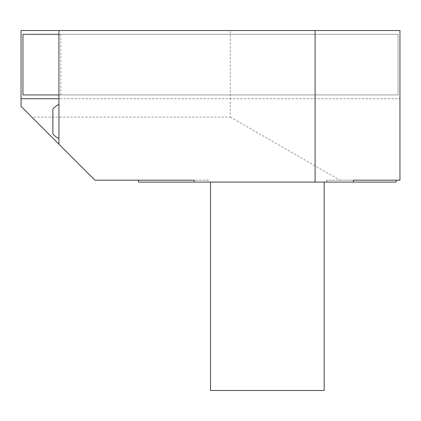 <?xml version="1.0" encoding="UTF-8"?>
<svg xmlns="http://www.w3.org/2000/svg" width="421" height="421" viewBox="0 0 421 421"><rect width="100%" height="100%" fill="white"/><g stroke="black" fill="none" stroke-linecap="round" stroke-linejoin="round"><path stroke-width="0.32" stroke-dasharray="2.1 1.58" d="M324.17 390.478L210.5 390.478M324.17 182.083L210.5 182.083L324.17 182.083M138.509 182.083L206.711 182.083L208.395 180.188L94.936 180.188L21.05 106.302L21.05 30.523L230.261 30.523L230.261 117.08L31.828 117.08M230.261 117.08L340.089 180.188L326.275 180.188L327.959 182.083L206.711 182.083M327.959 182.083L396.161 182.083M58.94 30.523L399.95 30.523L399.95 98.724L399.95 30.523L58.94 30.523L58.94 98.724L399.95 98.724L21.05 98.724M58.94 94.936L398.055 94.936L398.055 34.312L60.834 34.312L60.834 94.936L398.055 94.936L398.055 34.312L60.834 34.312L60.834 94.936L398.055 94.936L22.945 94.936L22.945 34.312L398.055 34.312L398.055 94.936L398.055 34.312L58.94 34.312M58.94 98.724L58.94 144.192M58.94 138.546L58.94 104.371L58.94 138.546M52.878 108.971L52.878 133.946M208.395 180.188L194.255 180.188M230.261 30.523L399.95 30.523L399.95 180.188L340.089 180.188M353.445 180.188L326.275 180.188"/><path stroke-width="0.63" d="M210.5 182.083L210.5 390.478L324.17 390.478L324.17 182.083M396.161 180.188L396.161 182.083L138.509 182.083L138.509 180.188M315.108 182.083L315.108 30.523L21.05 30.523L21.05 106.302L94.936 180.188L194.255 180.188L194.255 182.083M58.94 30.523L58.94 144.192M58.94 104.371A18.945 18.945 0 0 0 52.878 108.971L52.878 133.946A18.945 18.945 0 0 0 58.94 138.546M58.94 98.724L21.05 98.724M315.108 30.523L399.95 30.523L399.95 180.188L353.445 180.188L353.445 182.083M58.94 34.312L22.945 34.312L22.945 94.936L58.94 94.936"/></g></svg>
